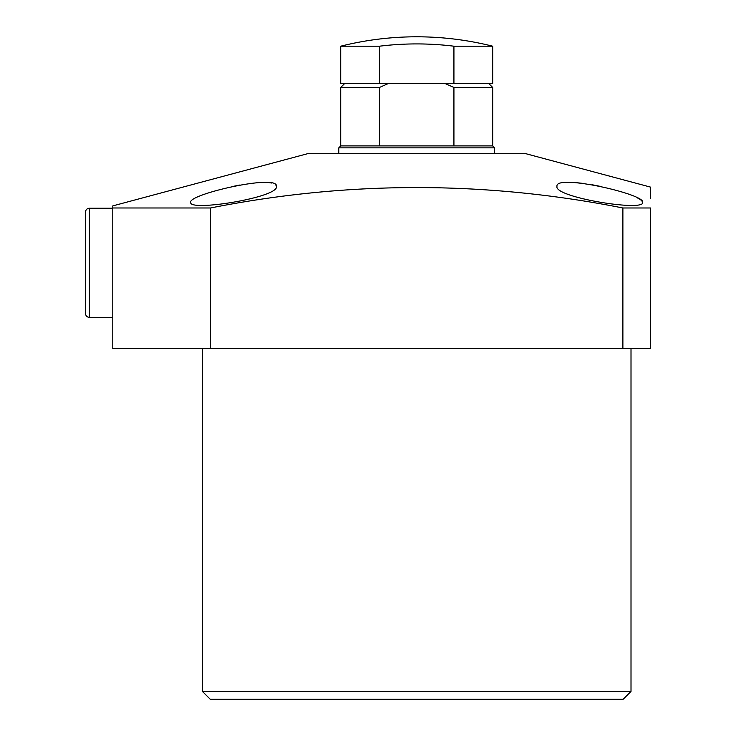 <?xml version="1.0" encoding="UTF-8"?>
<svg xmlns="http://www.w3.org/2000/svg" width="736" height="736" viewBox="0 0 736 736"><rect width="100%" height="100%" fill="white"/><g stroke="black" fill="none" stroke-linecap="round" stroke-linejoin="round"><path stroke-width="1.1" d="M631.01 691.408L623.217 699.2L210.192 699.2L202.4 691.408L631.01 691.408L631.01 348.514M190.707 202.4C187.643 194.359 278.328 173.641 276.432 186.272C279.947 197.331 188.802 211.922 190.707 202.4M556.977 186.272C555.073 173.632 645.877 194.396 642.703 202.4C644.681 211.922 553.435 197.331 556.977 186.272M112.783 207.984L210.524 207.984L210.524 348.514L112.783 348.514L112.783 205.896L307.602 153.695L525.808 153.695L650.495 187.1L650.495 198.518M210.524 348.514L622.886 348.514L622.886 207.984C485.374 180.762 347.926 180.762 210.524 207.984M622.886 207.984L650.495 207.984L650.495 348.514L622.886 348.514M202.4 691.408L202.4 348.514M650.495 188.076L650.495 187.1M276.432 186.272L275.632 184.662M271.777 183.043L269.118 182.629M240.019 184.994L232.935 186.41M642.703 202.4L641.737 200.698M641.166 200.192L639.842 199.263M639.547 199.079L637.661 198.03M600.493 186.41L592.462 184.819M584.034 183.494L576.132 182.648M488.787 83.554L492.688 87.455L492.688 145.903L494.638 147.853L338.781 147.853L338.781 153.695M492.688 87.455L453.928 87.455L453.928 145.903L340.722 145.903L338.781 147.853M379.482 145.903L379.482 87.455L388.277 83.554L445.142 83.554L453.928 87.455M379.482 87.455L340.722 87.455L340.722 145.903M492.688 145.903L453.928 145.903M340.722 46.202A311.714 311.714 0 0 1 492.688 46.202L453.928 46.202A304.603 304.603 0 0 0 379.482 46.202L340.722 46.202L340.722 83.554L379.482 83.554L379.482 46.202M379.482 83.554L453.928 83.554L453.928 46.202M492.688 46.202L492.688 83.554L453.928 83.554M85.505 313.453L85.505 212.143A3.901 3.901 0 0 1 89.406 208.242L89.406 317.345A3.901 3.901 0 0 1 85.505 313.453M89.406 208.242L112.783 208.242L112.783 317.345L89.406 317.345M494.638 147.853L494.638 153.695M344.623 83.554L340.722 87.455"/></g></svg>

